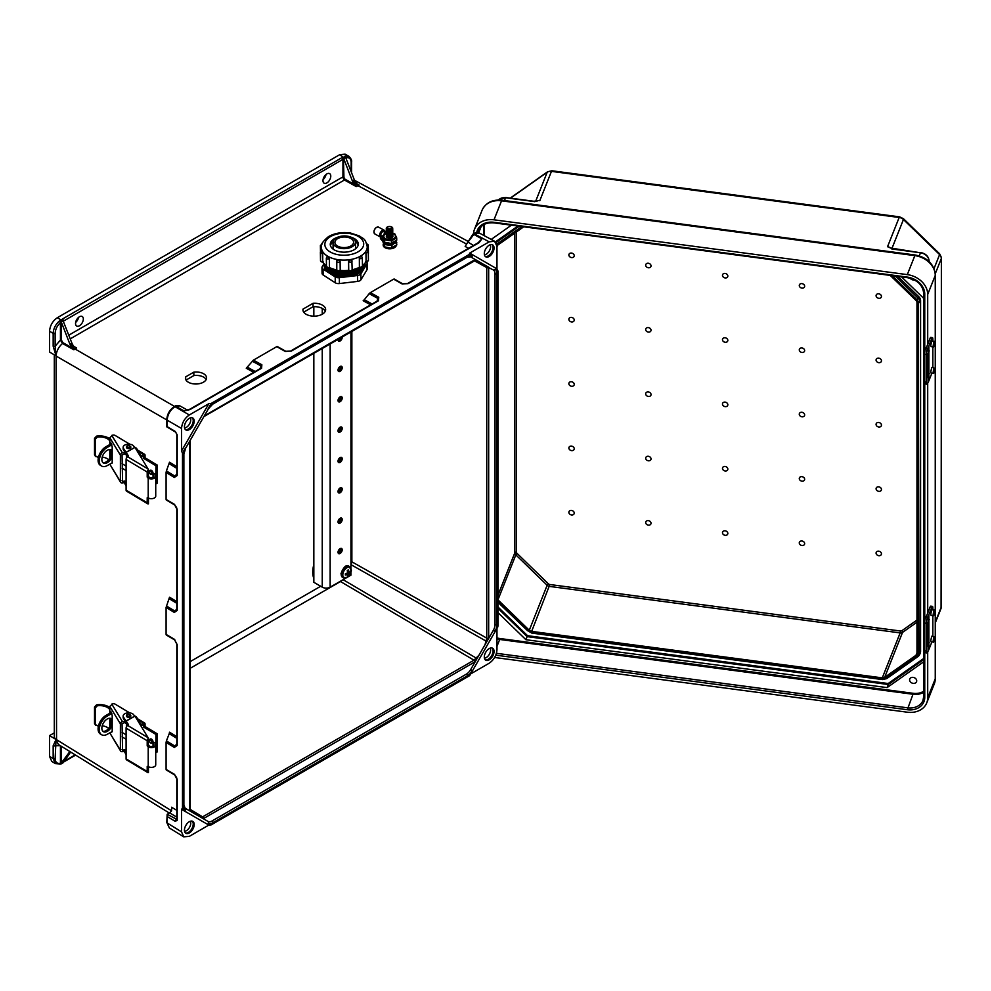 <?xml version="1.0" encoding="UTF-8"?>
<svg xmlns="http://www.w3.org/2000/svg" width="991" height="991" viewBox="0 0 991 991"><rect width="100%" height="100%" fill="white"/><g stroke="black" fill="none" stroke-linecap="round" stroke-linejoin="round"><path stroke-width="1.49" d="M467.108 243.216L474.293 233.839L489.182 241.841L469.672 253.101L496.974 268.871L469.672 253.101L469.251 254.452L211.194 403.436L208.209 408.614A9.65 5.562 -60 0 1 213.028 403.523L467.418 256.657A9.65 5.562 120 0 1 472.236 256.173A1.375 1.127 120 0 1 470.576 256.805L475.222 259.493L204.295 415.898M193.815 372.158L185.664 376.865A10.579 5.996 -0.9 0 0 185.428 378.166A10.579 5.996 -0.9 0 0 196.094 384A10.579 5.996 -0.9 0 0 206.586 377.844A10.579 5.996 -0.9 0 0 193.815 372.158L193.864 375.564L186.023 380.086M313.032 303.32L302.998 309.118A11.359 6.442 -0.9 0 0 302.936 309.886A11.359 6.442 -0.9 0 0 314.382 316.154A11.359 6.442 -0.9 0 0 325.643 309.539A11.359 6.442 -0.9 0 0 313.032 303.32L313.082 306.727L303.692 312.153M79.441 316.761A5.512 3.184 120 0 0 75.836 321.617A5.512 3.184 120 0 0 76.679 326.039A5.512 3.184 120 0 0 82.191 322.855A5.512 3.184 120 0 0 82.191 316.488A5.512 3.184 120 0 0 79.441 316.761M326.881 173.896A5.512 3.184 -60 0 1 329.631 173.623A5.512 3.184 -60 0 1 329.631 179.99A5.512 3.184 -60 0 1 324.119 183.174A5.512 3.184 -60 0 1 323.277 178.752A5.512 3.184 -60 0 1 326.881 173.896M470.576 256.805L467.133 257.288A1.375 0.793 -120 0 0 467.418 256.657M185.478 810.019L182.493 808.284L182.493 453.16L185.478 447.994A9.65 5.562 -60 0 0 183.484 454.708L183.484 805.596A9.65 5.562 120 0 0 185.478 810.019A1.375 1.127 -60 0 0 185.193 808.26L189.838 810.935L189.826 440.958M189.318 418.338A6.887 3.976 120 0 0 184.821 424.408A6.887 3.976 120 0 0 185.874 429.933A6.887 3.976 120 0 0 192.762 425.957A6.887 3.976 120 0 0 192.762 417.991A6.887 3.976 120 0 0 189.318 418.338M208.828 403.696L189.318 414.969C184.623 418.252 182.022 422.748 181.526 428.459L181.526 450.979L208.828 403.696L211.194 403.436M74.003 346.528L76.604 347.977L73.854 349.786L62.507 343.481C58.605 346.924 56.462 351.074 56.091 355.93L53.167 346.206L53.167 333.372L49.55 331.205C50.045 325.494 52.647 320.985 57.342 317.702L339.616 154.732L343.406 157.296A2.069 1.189 -0 0 0 341.982 157.643L62.383 319.065A2.069 1.189 180 0 0 61.776 319.895L63.052 320.675M75.638 322.434A5.512 3.184 120 0 0 78.562 317.38M49.55 331.205L49.55 352.016L56.029 355.893L55.137 346.206L60.439 340.124L60.439 322.645C57.144 325.692 55.385 329.272 55.137 333.372L55.137 346.206A1.375 0.793 -0 0 1 53.167 346.206M348.919 156.305L345.079 154.162L339.616 154.732M326.002 174.527A5.512 3.184 -60 0 1 323.078 179.582M56.091 355.93L56.549 739.794A8.262 4.769 -0 0 1 54.307 736.524L54.307 354.865M166.092 472.447L166.401 470.948L174.911 476.114L176.596 475.891L176.819 474.937A1.375 0.793 -0 0 0 177.203 475.482L174.329 477.451L166.092 472.447L166.092 499.427L174.329 504.27L177.203 509.684L177.203 610.468L174.329 612.438L166.092 607.433L166.092 634.413L174.329 639.257A1.375 0.818 120.5 0 0 174.627 639.901L174.627 639.901A1.375 0.818 120.5 0 0 174.911 639.963M174.911 774.95A1.375 0.818 -59.5 0 1 174.627 774.888C176.423 776.994 177.154 778.393 176.819 779.099A1.375 0.793 -0 0 0 177.203 779.657L174.329 774.256L166.092 769.4L166.092 742.42L174.329 747.437L177.203 745.455A1.375 0.793 180 0 1 176.819 744.91L176.596 745.864L174.911 746.087L166.401 740.921L169.226 733.699L176.819 738.32M181.526 809.325L208.828 825.082L189.318 836.354L183.719 836.838L181.526 831.845L181.526 809.325L182.493 808.284M182.493 453.16L181.526 450.979M478.764 242.572L479.508 241.668L478.393 242.634A1.375 0.793 60 0 1 479.062 242.696L481.886 238.893L477.972 242.869M378.488 300.756L291.205 351.148A1.375 0.793 -120 0 0 290.536 351.087L377.819 300.694A1.375 0.793 -120 0 1 378.488 300.756L378.76 297.275L370.312 292.642L393.662 279.152L401.987 283.872L408.106 283.661L479.062 242.696M291.205 351.148L285.086 351.359L276.762 346.652L253.411 360.142L261.859 364.775L261.587 368.243L190.631 409.209L187.088 410.125M206.178 379.553A10.579 5.996 -0.9 0 0 193.864 375.564M325.259 311.248A11.359 6.442 -0.9 0 0 313.082 306.727M61.454 322.397L69.878 344.125L71.823 342.96L63.065 320.688L60.439 322.645L59.249 321.096L61.776 319.895M61.417 322.447L61.417 340.124L62.904 342.688L72.219 347.841L69.878 344.125M71.823 342.96A6.887 3.976 -120 0 0 73.991 346.503L76.604 347.977M166.092 607.433L169.523 597.214L176.819 601.636M166.401 470.948L169.523 462.227L176.819 466.65M253.746 372.331L246.264 368.231L253.411 360.142M276.762 346.652L277.393 346.652L276.762 346.652M185.428 429.586A6.887 3.976 120 0 0 191.796 425.387A6.887 3.976 120 0 0 192.242 417.781M184.561 427.889A6.144 3.555 120 0 0 189.479 424.049A6.144 3.555 120 0 0 190.346 417.88M55.137 333.372A1.375 0.793 -0 0 1 53.167 333.372C53.452 328.678 55.471 324.59 59.249 321.096M189.07 409.878L183.979 410.881L175.667 406.248A1.375 0.793 -120 0 0 174.998 406.186C175.642 405.43 177.228 405.307 179.767 405.827L174.949 406.669C170.241 409.94 167.64 414.449 167.157 420.159L167.157 426.613L175.296 431.481A1.375 0.805 -59.1 0 0 175.58 432.113L166.773 426.848L166.773 419.614A1.375 0.793 180 0 0 167.157 420.159L181.526 428.459M174.565 406.446L74.957 348.931A6.887 3.976 60 0 1 70.646 343.642M72.219 347.841L73.854 349.786M62.904 342.688L62.507 343.481L60.439 340.124L61.417 340.124M186.419 410.249L189.962 409.159L260.918 368.194L261.636 367.512L260.992 365.952L252.259 361.158M166.401 605.935L174.911 611.1L176.596 610.877L176.819 609.923L176.819 509.126A1.375 0.793 180 0 0 177.203 509.684M189.962 409.159A1.375 0.793 60 0 1 190.631 409.209M260.918 368.194A1.375 0.793 60 0 1 261.587 368.243M60.847 320.465L61.318 321.815M489.182 241.841L494.596 241.247L496.974 246.338L496.974 268.871L497.965 271.026L494.967 269.304A9.65 5.562 120 0 1 496.974 273.714L496.974 624.603A9.65 5.562 -60 0 1 494.967 631.329L493.307 630.363L485.045 644.683L486.742 638.105L351.867 561.81A4.137 2.391 -0 0 0 350.95 561.414M493.307 630.363A8.262 4.769 120 0 0 495.017 624.603L495.017 273.714A8.262 4.769 -60 0 0 493.307 269.936L488.674 267.558A1.375 0.793 180 0 1 486.742 267.57L486.742 638.105A1.375 0.793 180 0 0 488.674 638.105L488.674 267.558M489.182 245.223A6.887 3.976 -60 0 1 492.626 244.876A6.887 3.976 -60 0 1 492.626 252.829A6.887 3.976 -60 0 1 485.726 256.805A6.887 3.976 -60 0 1 484.673 251.293A6.887 3.976 -60 0 1 489.182 245.223M497.965 271.026L497.965 626.151L494.967 631.329M470.675 673.905L489.182 663.227C493.877 659.944 496.479 655.447 496.974 649.737L496.974 628.368M350.95 549.435A4.137 2.391 -0 0 1 351.867 549.819L351.867 555.864A4.137 2.391 -0 0 0 350.95 555.48M476.027 259.976L485.887 265.675L486.742 267.57L474.082 260.608M351.161 161.322A1.375 0.793 180 0 1 351.582 161.892C352.016 160.567 351.111 158.684 348.832 156.256L345.116 156.058L344.36 156.776L345.921 158.164L354.344 179.891L352.387 180.981A6.887 3.976 -120 0 0 354.555 184.524L345.413 179.433A2.069 1.189 60 0 1 343.927 176.881L343.406 157.296M68.8 335.169L342.948 176.881A2.75 1.586 -120 0 0 344.93 180.275L356.203 186.556L359.138 185.069L356.673 183.62L354.344 179.891M352.387 180.981L343.964 159.291M394.294 279.152L393.662 279.152L394.294 279.152M372.108 303.989L364.316 299.716L363.164 300.731L370.646 304.832M364.316 299.716L369.16 293.67L377.893 298.452L378.537 300.025L377.819 300.694M370.312 292.642L369.16 293.67M492.093 244.653A6.887 3.976 -60 0 1 491.647 252.271A6.887 3.976 -60 0 1 485.28 256.471M490.198 244.752A6.144 3.555 -60 0 1 489.331 250.934A6.144 3.555 -60 0 1 484.413 254.774M344.36 156.776L343.803 157.073A1.375 0.793 60 0 1 344.645 158.114L345.562 157.569M359.138 185.069L356.884 183.818M473.364 234.161A1.375 0.793 -120 0 1 474.293 233.839L479.694 233.232L494.596 241.247M466.835 243.786A1.375 0.941 -131.3 0 1 466.08 243.798L357.85 185.602A6.887 3.976 60 0 1 353.552 180.3M356.203 186.556L354.555 184.524M485.045 265.167L488.662 267.248M478.839 261.574L475.234 259.493M468.545 248.32L465.151 246.425L472.905 234.198A1.375 0.793 -120 0 1 473.574 234.26L481.886 238.893L479.508 241.668M478.393 242.634L407.437 283.599A1.375 0.793 60 0 1 408.106 283.661M345.116 156.058A1.375 0.954 72.6 0 1 345.871 157.842C349.166 157.098 350.938 158.634 351.173 162.462L351.173 171.728M472.236 670.696L469.251 675.874L469.672 674.487L469.251 675.874L211.194 824.859L208.209 823.137A9.65 5.562 120 0 0 213.028 822.666L467.418 675.788A9.65 5.562 -60 0 0 472.236 670.696L470.576 669.743L475.222 661.691L203.279 818.702L207.924 821.378L185.193 808.26L183.88 805.039A1.375 0.793 -0 0 1 183.484 805.596M470.576 669.743A8.262 4.769 120 0 1 466.439 674.103L212.062 820.969A8.262 4.769 -60 0 1 207.924 821.378L207.924 821.378A1.375 1.127 -60 0 1 208.209 823.137M189.318 832.973A6.887 3.976 -60 0 1 185.874 833.32A6.887 3.976 -60 0 1 185.874 825.354A6.887 3.976 -60 0 1 192.762 821.378A6.887 3.976 -60 0 1 193.827 826.903A6.887 3.976 -60 0 1 189.318 832.973M169.3 813.041L58.296 744.402L56.091 739.509L53.167 745.74L53.167 758.573L49.55 756.418L49.55 735.607L54.307 732.857M49.55 756.418L51.78 761.435L55.409 763.603L59.881 763.95A1.375 0.954 -107.4 0 0 60.439 763.206C57.144 763.95 55.385 762.413 55.137 758.586L56.053 739.497L49.55 735.607M208.828 825.082L211.194 824.859M176.819 819.384L167.194 814.255L169.622 812.855L176.819 817.154M176.819 810.341L171.604 807.231L171.592 810.836L169.622 812.855M167.194 814.255L167.157 816.51L175.296 821.366A1.375 0.805 120.9 0 1 176.287 819.693L177.228 819.148M343.109 579.685L476.064 657.999L473.995 660.179L202.585 816.881L200.516 817.08L190.706 811.418M60.847 763.627L69.853 751.55M61.454 763.491L60.439 763.206L60.439 745.727L55.137 745.752A1.375 0.793 -0 0 1 53.167 745.74M70.658 752.045L63.399 762.364L61.776 763.095M176.819 736.623L169.523 732.2L169.226 733.699M166.401 740.921L166.092 742.42M192.242 821.167A6.887 3.976 -60 0 1 192.7 826.791A6.887 3.976 -60 0 1 188.352 832.415A6.887 3.976 -60 0 1 185.428 832.973M190.346 821.266A6.144 3.555 -60 0 1 186.395 830.681A6.144 3.555 -60 0 1 184.561 831.276M55.137 758.586A1.375 0.793 -0 0 1 53.167 758.573L55.409 763.59M183.719 836.838L169.337 827.943L167.157 822.964L167.157 816.51M327.327 588.047A4.137 2.391 -120 0 0 328.132 588.666L190.235 668.281M181.526 831.845L167.157 822.964A1.375 0.793 180 0 1 166.773 822.406L167.169 814.268M177.203 745.455L177.203 644.67A1.375 0.793 180 0 1 176.819 644.113L176.819 744.91M59.249 763.863A1.375 0.954 -107.4 0 0 59.881 763.95L61.157 763.875M489.182 659.857A6.887 3.976 120 0 0 493.679 653.787A6.887 3.976 120 0 0 492.626 648.263A6.887 3.976 120 0 0 485.726 652.239A6.887 3.976 120 0 0 485.726 660.192A6.887 3.976 120 0 0 489.182 659.857M476.064 657.999L478.839 655.423L485.045 644.683M485.28 659.857A6.887 3.976 120 0 0 488.204 659.288A6.887 3.976 120 0 0 492.564 653.664A6.887 3.976 120 0 0 492.093 648.04M484.413 658.16A6.144 3.555 120 0 0 486.259 657.566A6.144 3.555 120 0 0 490.198 648.139M336.358 583.588A4.137 2.391 -120 0 0 336.63 583.761L328.132 588.666M478.839 655.423L475.222 661.691M303.023 310.654L302.998 309.118M185.701 379.454L185.664 376.865M890.228 275.399L915.994 300.397A3.444 2.738 21.7 0 1 916.972 302.515L916.972 653.403A3.444 2.738 -158.3 0 1 916.811 654.233A3.444 2.738 -158.3 0 1 915.994 655.262L884.653 677.361L902.541 632.394L916.972 622.224M916.935 656.178A1.375 0.743 -125.2 0 0 918.038 656.538A1.375 0.743 -125.2 0 0 918.199 656.327A6.194 4.93 -158.3 0 0 919.685 654.481L920.305 652.92A6.194 4.93 -158.3 0 0 920.589 651.434L920.589 300.546L919.97 652.982A1.375 0.793 180 0 1 918.31 653.577A4.819 3.84 21.7 0 1 916.935 656.178L885.607 678.278A4.819 3.84 21.7 0 1 882.287 678.996L531.647 632.506A4.819 3.84 -158.3 0 1 528.327 630.908L497.965 601.45M895.307 276.08L918.199 298.279L918.818 296.73L897.871 276.415M918.818 296.73A6.194 4.93 21.7 0 1 920.589 300.546M907.298 274.618L494.001 219.816L501.545 200.826L914.854 255.628L907.298 274.618A20.935 16.661 -158.3 0 1 927.7 294.414L927.7 344.323M927.7 651.818L927.7 697.813A20.935 16.661 21.7 0 1 926.758 702.842A20.935 16.661 21.7 0 1 907.298 712.195L494.645 657.491M927.7 383.059L927.7 613.07M473.587 233.802A20.935 16.661 21.7 0 1 474.54 229.181A20.935 16.661 21.7 0 1 494.001 219.816M534.545 201.669L535.19 201.507M923.686 661.815L887.106 687.605L525.899 639.715L497.965 612.599M491.202 239.426L511.406 225.18M923.686 298.341L901.599 276.91M914.433 279.933A3.654 2.911 21.7 0 1 910.196 278.248M913.157 683.356A3.654 2.911 -158.3 0 0 916.551 681.721A3.654 2.911 -158.3 0 0 914.222 677.671A3.654 2.911 -158.3 0 0 909.763 679.021A3.654 2.911 -158.3 0 0 913.157 683.356M878.769 426.997A2.75 2.193 -158.3 0 0 881.098 423.925A2.75 2.193 -158.3 0 0 876.44 423.306A2.75 2.193 -158.3 0 0 878.769 426.997M801.967 416.815A2.75 2.193 -158.3 0 0 804.296 413.743A2.75 2.193 -158.3 0 0 799.638 413.123A2.75 2.193 -158.3 0 0 801.967 416.815M725.164 406.632A2.75 2.193 -158.3 0 0 727.481 403.56A2.75 2.193 -158.3 0 0 722.835 402.941A2.75 2.193 -158.3 0 0 725.164 406.632M648.349 396.45A2.75 2.193 21.7 0 1 646.033 392.758A2.75 2.193 21.7 0 1 650.678 393.377A2.75 2.193 21.7 0 1 648.349 396.45M571.547 386.267A2.75 2.193 21.7 0 1 569.218 382.576A2.75 2.193 21.7 0 1 573.876 383.195A2.75 2.193 21.7 0 1 571.547 386.267M725.164 342.279A2.75 2.193 -158.3 0 0 727.481 339.219A2.75 2.193 -158.3 0 0 722.835 338.6A2.75 2.193 -158.3 0 0 725.164 342.279M801.967 352.462A2.75 2.193 -158.3 0 0 804.296 349.402A2.75 2.193 -158.3 0 0 799.638 348.782A2.75 2.193 -158.3 0 0 801.967 352.462M878.769 362.656A2.75 2.193 -158.3 0 0 881.098 359.584A2.75 2.193 -158.3 0 0 876.44 358.965A2.75 2.193 -158.3 0 0 878.769 362.656M801.967 288.121A2.75 2.193 -158.3 0 0 804.296 285.061A2.75 2.193 -158.3 0 0 799.638 284.442A2.75 2.193 -158.3 0 0 801.967 288.121M878.769 298.303A2.75 2.193 -158.3 0 0 881.098 295.244A2.75 2.193 -158.3 0 0 876.44 294.624A2.75 2.193 -158.3 0 0 878.769 298.303M725.164 277.938A2.75 2.193 -158.3 0 0 727.481 274.879A2.75 2.193 -158.3 0 0 722.835 274.259A2.75 2.193 -158.3 0 0 725.164 277.938M648.349 332.096A2.75 2.193 21.7 0 1 646.033 328.417A2.75 2.193 21.7 0 1 650.678 329.037A2.75 2.193 21.7 0 1 648.349 332.096M571.547 321.914A2.75 2.193 21.7 0 1 569.218 318.235A2.75 2.193 21.7 0 1 573.876 318.854A2.75 2.193 21.7 0 1 571.547 321.914M648.349 267.756A2.75 2.193 21.7 0 1 646.033 264.077A2.75 2.193 21.7 0 1 650.678 264.696A2.75 2.193 21.7 0 1 648.349 267.756M571.547 257.573A2.75 2.193 21.7 0 1 569.218 253.894A2.75 2.193 21.7 0 1 573.876 254.514A2.75 2.193 21.7 0 1 571.547 257.573M725.164 466.476A2.75 2.193 21.7 0 1 727.481 470.155A2.75 2.193 21.7 0 1 722.835 469.536A2.75 2.193 21.7 0 1 725.164 466.476M801.967 476.659A2.75 2.193 21.7 0 1 804.296 480.338A2.75 2.193 21.7 0 1 799.638 479.718A2.75 2.193 21.7 0 1 801.967 476.659M878.769 486.841A2.75 2.193 21.7 0 1 881.098 490.52A2.75 2.193 21.7 0 1 876.44 489.901A2.75 2.193 21.7 0 1 878.769 486.841M801.967 540.999A2.75 2.193 21.7 0 1 804.296 544.678A2.75 2.193 21.7 0 1 799.638 544.071A2.75 2.193 21.7 0 1 801.967 540.999M878.769 551.182A2.75 2.193 21.7 0 1 881.098 554.861A2.75 2.193 21.7 0 1 876.44 554.254A2.75 2.193 21.7 0 1 878.769 551.182M725.164 530.817A2.75 2.193 21.7 0 1 727.481 534.496A2.75 2.193 21.7 0 1 722.835 533.876A2.75 2.193 21.7 0 1 725.164 530.817M648.349 456.294A2.75 2.193 -158.3 0 0 646.033 459.353A2.75 2.193 -158.3 0 0 650.678 459.973A2.75 2.193 -158.3 0 0 648.349 456.294M571.547 446.111A2.75 2.193 -158.3 0 0 569.218 449.171A2.75 2.193 -158.3 0 0 573.876 449.79A2.75 2.193 -158.3 0 0 571.547 446.111M648.349 520.634A2.75 2.193 -158.3 0 0 646.033 523.694A2.75 2.193 -158.3 0 0 650.678 524.313A2.75 2.193 -158.3 0 0 648.349 520.634M571.547 510.452A2.75 2.193 -158.3 0 0 569.218 513.511A2.75 2.193 -158.3 0 0 573.876 514.131A2.75 2.193 -158.3 0 0 571.547 510.452M519.234 226.208L496.355 242.349L496.974 240.801A6.194 4.93 -158.3 0 0 495.711 242.176M496.974 240.801L517.909 226.035M516.497 231.882L516.497 552.16A2.069 1.648 -158.3 0 0 517.091 553.424L548.419 583.835A2.069 1.648 -158.3 0 0 549.844 584.517L531.647 631.378L882.287 677.869A3.444 2.738 -158.3 0 0 884.653 677.361M531.647 631.378A3.444 2.738 21.7 0 1 529.281 630.239L497.965 599.852M523.706 226.803L497.94 244.975A3.444 2.738 -158.3 0 0 497.123 246.003A3.444 2.738 -158.3 0 0 496.974 246.623M919.264 255.876L920.49 252.779L892.941 249.125M929.087 261.537L929.087 261.116A8.82 7.011 -158.3 0 0 920.49 252.779L890.116 247.936M504.481 200.554L505.583 197.766L533.728 201.495M525.899 639.715L527.138 636.618L888.332 684.508L887.106 687.605M497.965 608.301L527.138 636.618L527.571 635.702L497.965 606.975M923.686 659.585L888.332 684.508L888.209 683.517L527.571 635.702M928.877 645.711L928.059 647.123L927.675 645.798L927.675 623.116L928.877 618.434L928.877 649.489L931.862 641.982A4.373 0.805 97.6 0 0 931.887 641.895M926.151 623.339L924.479 623.017A4.373 1.102 -79.4 0 1 925.829 617.046L927.502 617.356A4.373 1.102 100.6 0 0 926.151 623.339L926.151 651.025A4.373 1.102 100.6 0 0 926.696 652.92A4.373 1.102 100.6 0 0 927.502 652.189L928.059 651.186A34.995 20.204 -0 0 0 928.877 649.489M930.747 640.582L930.995 641.784L933.051 642.057L933.782 636.507L931.738 636.234L930.747 640.582M932.828 636.383A4.373 0.805 97.6 0 0 932.841 635.949L932.841 615.597M932.432 606.381A4.373 0.805 97.6 0 0 931.862 607.149L930.153 606.926A4.373 0.805 -82.4 0 1 930.722 606.158L932.432 606.381A4.373 0.805 97.6 0 1 932.841 608.263L932.841 609.948M927.502 617.356L928.059 616.352A34.995 20.204 -0 0 0 928.877 614.655L931.862 607.149M930.747 614.16L930.995 615.349L933.051 615.622L933.782 610.072L931.738 609.799L930.747 614.16M930.153 606.926L927.167 614.432A33.248 19.188 180 0 1 926.399 616.043L925.829 617.046M926.696 652.92L925.024 652.611A4.373 1.102 -79.4 0 1 924.479 650.703L926.151 651.025M924.479 623.017L924.479 650.703M97.329 437.068L95.247 439.261L94.517 438.344L96.573 436.139L97.329 437.068A10.752 6.206 -0 0 1 109.605 440.661L109.803 440.611M120.394 481.564A2.193 1.685 148.7 0 0 120.592 482.283L109.803 464.172L120.394 481.564L120.394 455.129L109.803 437.737L109.803 444.563M109.803 458.226L109.803 449.555M108.713 459.713A10.752 6.206 -0 0 0 102.209 457.086M98.53 456.95A10.752 6.206 -0 0 0 97.329 457.074L95.247 455.699L95.52 456.529L94.517 454.782L94.517 438.344M94.517 454.782L95.247 455.699L95.247 439.261M109.803 438.84A12.499 7.222 -0 0 0 96.573 436.139M109.803 437.737L112.578 435.173A2.193 1.264 180 0 1 115.105 435.433L129.796 444.216M134.181 446.83L136.126 447.994A2.193 1.264 180 0 1 136.609 448.452L139.917 453.89A2.193 1.264 180 0 1 140.041 454.312A2.193 1.264 180 0 1 139.62 455.055M130.812 447.164A2.193 1.264 180 0 1 130.824 447.325A2.193 1.264 180 0 1 129.462 448.502A2.193 1.264 180 0 1 127.059 448.205A2.193 1.264 180 0 1 126.452 447.325A2.193 1.264 180 0 1 126.464 447.164M127.579 455.897L124.854 453.878L125.2 452.701L123.441 449.815A5.512 3.184 180 0 1 123.132 448.75L123.132 447.325A5.512 3.184 180 0 1 127.715 444.191A5.512 3.184 180 0 1 133.835 446.272L134.59 447.511M140.041 455.761A2.193 1.264 -0 0 0 140.041 455.736L140.041 454.312M125.2 452.701L127.975 456.554M153.035 474.144L154.72 473.871L155.587 475.717A4.373 2.527 180 0 1 155.736 476.374A4.373 2.527 180 0 1 152.998 478.715A4.373 2.527 180 0 1 148.216 478.133L147.201 477.092L147.201 472.05L126.092 459.44A2.193 1.288 -59.1 0 1 127.666 456.777L148.105 468.991L148.452 476.398L149.48 477.427A2.626 1.511 -0 0 0 152.341 477.786A2.626 1.511 -0 0 0 153.989 476.374A2.626 1.511 -0 0 0 153.89 475.977L153.035 474.144L153.035 477.551M148.452 498.039L148.452 503.812A2.193 1.288 120.9 0 1 147.647 503.762A2.193 1.288 120.9 0 1 147.201 502.771L147.201 497.717L148.216 497.903A4.373 2.527 -0 0 0 152.998 498.498A4.373 2.527 -0 0 0 155.736 496.144L155.736 476.374M147.647 503.762L126.551 491.152A2.193 1.288 -59.1 0 1 126.092 490.149L147.201 502.771M126.092 459.44L126.092 490.149M127.678 456.764L127.666 456.777A2.093 1.214 180 0 0 128.322 455.897A2.093 1.214 180 0 0 128.198 455.488L123.441 448.378A5.512 3.184 180 0 1 123.132 447.325M148.105 468.991L134.974 447.436L126.092 452.392M124.247 482.567L126.092 485.962M126.229 484.748L126.092 484.103M126.092 483.373L125.2 482.691L126.068 484.128M125.2 482.691L124.854 481.019L126.092 481.936M120.592 482.283A2.193 1.685 148.7 0 0 122.463 482.927L124.854 482.444M122.054 480.672L122.55 481.49L124.854 481.019M122.55 481.49L122.054 454.869L124.854 453.878M111.785 435.396L122.463 452.924L124.854 452.441M122.463 452.924A2.193 1.685 148.7 0 0 120.394 455.129M110.088 444.402L110.856 442.816L112.194 446.73L112.194 463.02L111.339 463.317M110.088 457.743L110.088 449.567M110.868 442.841L110.088 443.274L110.856 442.816M112.194 463.02L111.426 463.478L112.194 463.045M122.054 468.148L126.092 470.576M111.475 451.648L111.475 453.828M148.452 469.598A2.193 1.288 120.9 0 0 147.201 472.05M152.205 474.194A2.193 1.239 -119.1 0 0 152.577 474.107A2.193 1.239 -119.1 0 0 152.911 472.36A2.193 1.239 -119.1 0 0 151.512 470.403A2.193 1.239 -119.1 0 0 150.446 470.279A2.193 1.239 -119.1 0 0 150.174 470.539M126.092 466.104L122.054 463.689M155.946 465.745L143.794 458.474L145.045 457.78L157.197 465.039L155.946 465.745L155.736 483.819M143.794 458.474L143.422 455.823M111.388 443.683L106.099 446.631L107.313 447.362A11.149 6.541 120.9 0 0 99.298 460.926A11.149 6.541 120.9 0 0 101.59 466.03A11.149 6.541 120.9 0 0 107.313 465.559L112.194 462.834M157.197 465.039L157.197 483.249L155.946 483.942M110.546 449.666A7.594 4.46 -59.1 0 1 109.927 458.028A7.594 4.46 -59.1 0 1 102.853 462.537M101.59 466.03L100.376 465.299A11.149 6.541 -59.1 0 1 98.084 460.208A11.149 6.541 -59.1 0 1 106.099 446.631M107.313 447.362L111.872 444.81M145.045 457.78L145.045 455.278A2.193 1.288 120.9 0 0 144.599 454.274A2.193 1.288 120.9 0 0 143.472 454.374L138.356 451.301M112.194 450.955A7.594 4.46 120.9 0 0 111.203 449.939A7.594 4.46 120.9 0 0 105.244 451.871A7.594 4.46 120.9 0 0 101.85 459.502A7.594 4.46 120.9 0 0 103.411 462.983A7.594 4.46 120.9 0 0 112.194 456.517M140.288 456.145L143.472 454.374M143.794 456.046L140.933 457.21M928.877 376.952L928.059 378.376L927.675 377.051L927.675 354.357L928.877 349.687L928.877 380.73L931.862 373.223A4.373 0.805 97.6 0 0 931.887 373.149M926.151 354.58L924.479 354.27A4.373 1.102 -79.4 0 1 925.829 348.299L927.502 348.609A4.373 1.102 100.6 0 0 926.151 354.58L926.151 382.266A4.373 1.102 100.6 0 0 926.696 384.161A4.373 1.102 100.6 0 0 927.502 383.43L928.059 382.427A34.995 20.204 -0 0 0 928.877 380.73M930.747 371.836L930.995 373.025L933.051 373.297L933.782 367.748L931.738 367.475L930.747 371.836M932.828 367.624A4.373 0.805 97.6 0 0 932.841 367.19L932.841 346.838M932.432 337.634A4.373 0.805 97.6 0 0 931.862 338.389L930.153 338.166A4.373 0.805 -82.4 0 1 930.722 337.398L932.432 337.634A4.373 0.805 97.6 0 1 932.841 339.504L932.841 341.201M927.502 348.609L928.059 347.606A34.995 20.204 -0 0 0 928.877 345.909L931.862 338.389M930.747 345.401L930.995 346.602L933.051 346.875L933.782 341.325L931.738 341.053L930.747 345.401M930.153 338.166L927.167 345.673A33.248 19.188 180 0 1 926.399 347.296L925.829 348.299M926.696 384.161L925.024 383.851A4.373 1.102 -79.4 0 1 924.479 381.956L926.151 382.266M924.479 354.27L924.479 381.956M97.329 705.778L95.247 707.97L94.517 707.054L96.573 704.836L97.329 705.778A10.752 6.206 -0 0 1 109.605 709.37L109.803 709.308M120.394 750.261A2.193 1.685 148.7 0 0 120.592 750.992L109.803 732.869L120.394 750.261L120.394 723.839L109.803 706.434L109.803 713.272M109.803 726.923L109.803 718.252M108.713 728.41A10.752 6.206 -0 0 0 102.209 725.784M98.53 725.66A10.752 6.206 -0 0 0 97.329 725.771L95.247 724.396L95.52 725.239L94.517 723.48L94.517 707.054M94.517 723.48L95.247 724.396L95.247 707.97M109.803 707.549A12.499 7.222 -0 0 0 96.573 704.836M109.803 706.434L112.578 703.87A2.193 1.264 180 0 1 115.105 704.13L129.796 712.925M134.181 715.539L136.126 716.704A2.193 1.264 180 0 1 136.609 717.162L139.917 722.588A2.193 1.264 180 0 1 140.041 723.009A2.193 1.264 180 0 1 139.62 723.764M130.812 715.874A2.193 1.264 180 0 1 130.824 716.035A2.193 1.264 180 0 1 129.462 717.199A2.193 1.264 180 0 1 127.059 716.902A2.193 1.264 180 0 1 126.452 716.035A2.193 1.264 180 0 1 126.464 715.874M127.579 724.607L124.854 722.575L125.2 721.398L123.441 718.512A5.512 3.184 180 0 1 123.132 717.459L123.132 716.035A5.512 3.184 180 0 1 127.715 712.888A5.512 3.184 180 0 1 133.835 714.969L134.59 716.208M140.041 724.458A2.193 1.264 -0 0 0 140.041 724.433L140.041 723.009M125.2 721.398L127.975 725.263M153.035 742.841L154.72 742.581L155.587 744.414A4.373 2.527 180 0 1 155.736 745.083A4.373 2.527 180 0 1 152.998 747.425A4.373 2.527 180 0 1 148.216 746.83L147.201 745.802L147.201 740.76L126.092 728.137A2.193 1.288 -59.1 0 1 127.666 725.474L148.105 737.7L148.452 745.096L149.48 746.136A2.626 1.511 -0 0 0 152.341 746.483A2.626 1.511 -0 0 0 153.989 745.083A2.626 1.511 -0 0 0 153.89 744.687L153.035 742.841L153.035 746.248M148.452 766.737L148.452 772.522A2.193 1.288 120.9 0 1 147.647 772.472A2.193 1.288 120.9 0 1 147.201 771.469L147.201 766.427L148.216 766.613A4.373 2.527 -0 0 0 152.998 767.195A4.373 2.527 -0 0 0 155.736 764.854L155.736 745.083M147.647 772.472L126.551 759.849A2.193 1.288 -59.1 0 1 126.092 758.858L147.201 771.469M126.092 728.137L126.092 758.858M127.678 725.474L127.666 725.474A2.093 1.214 180 0 0 128.322 724.594A2.093 1.214 180 0 0 128.198 724.198L123.441 717.088A5.512 3.184 180 0 1 123.132 716.035M148.105 737.7L134.974 716.134L126.092 721.101M124.247 751.277L126.092 754.671M126.229 753.445L126.092 752.813M126.092 752.07L125.2 751.401L126.068 752.826M125.2 751.401L124.854 749.716L126.092 750.645M120.592 750.992A2.193 1.685 148.7 0 0 122.463 751.636L124.854 751.153M122.054 749.382L122.55 750.187L124.854 749.716M122.55 750.187L122.054 723.579L124.854 722.575M111.785 704.093L122.463 721.634L124.854 721.151M122.463 721.634A2.193 1.685 148.7 0 0 120.394 723.839M110.088 713.111L110.856 711.526L112.194 715.44L112.194 731.73L111.339 732.027M110.088 726.44L110.088 718.277M110.088 711.984L110.856 711.526L110.088 711.984M112.194 731.73L111.426 732.176L112.194 731.754M122.054 736.858L126.092 739.274M111.475 720.346L111.475 722.526M148.452 738.307A2.193 1.288 120.9 0 0 147.201 740.76M152.205 742.903A2.193 1.239 -119.1 0 0 152.577 742.804A2.193 1.239 -119.1 0 0 152.911 741.057A2.193 1.239 -119.1 0 0 151.512 739.113A2.193 1.239 -119.1 0 0 150.446 738.989A2.193 1.239 -119.1 0 0 150.174 739.249M126.092 734.802L122.054 732.386M155.946 734.455L143.794 727.183L145.045 726.477L157.197 733.749L155.946 734.455L155.736 752.528M143.794 727.183L143.422 724.532M111.388 712.393L106.099 715.341L107.313 716.059A11.149 6.541 120.9 0 0 99.298 729.636A11.149 6.541 120.9 0 0 101.59 734.727A11.149 6.541 120.9 0 0 107.313 734.269L112.194 731.544M157.197 733.749L157.197 751.946L155.946 752.652M110.546 718.364A7.594 4.46 -59.1 0 1 109.927 726.725A7.594 4.46 -59.1 0 1 102.853 731.234M101.59 734.727L100.376 734.009A11.149 6.541 -59.1 0 1 98.084 728.905A11.149 6.541 -59.1 0 1 106.099 715.341M107.313 716.059L111.872 713.52M145.045 726.477L145.045 723.975A2.193 1.288 120.9 0 0 144.599 722.984A2.193 1.288 120.9 0 0 143.472 723.071L138.356 720.011M112.194 719.664A7.594 4.46 120.9 0 0 111.203 718.648A7.594 4.46 120.9 0 0 105.244 720.581A7.594 4.46 120.9 0 0 101.85 728.212A7.594 4.46 120.9 0 0 103.411 731.68A7.594 4.46 120.9 0 0 112.194 725.214M140.288 724.855L143.472 723.071M143.794 724.755L140.933 725.92M367.042 269.713L366.955 263.841A4.373 2.478 -0.9 0 0 367.19 262.999L367.289 268.883A4.373 2.478 179.1 0 1 367.042 269.713L360.959 279.735A4.373 2.478 179.1 0 1 357.652 281.394L339.418 283.562A4.373 2.478 179.1 0 1 335.28 282.794L323.128 274.941A4.373 2.478 179.1 0 1 322.063 273.355L321.976 267.471A4.373 2.478 -0.9 0 0 323.041 269.069L323.128 274.941M324.156 264.956A20.452 11.607 -0.9 0 0 330.127 273.59A20.452 11.607 -0.9 0 0 352.969 275.733A20.452 11.607 -0.9 0 0 364.998 264.337M321.976 267.471A4.373 2.478 -0.9 0 1 322.224 266.641L323.921 263.841M335.28 282.794L335.193 276.91L323.041 269.069M335.193 276.91A4.373 2.478 -0.9 0 0 339.331 277.678L339.418 283.562M357.652 281.394L357.565 275.51L339.331 277.678M357.565 275.51A4.373 2.478 -0.9 0 0 360.873 273.85L360.959 279.735M366.955 263.841L360.873 273.85M367.19 262.999A4.373 2.478 -0.9 0 0 366.868 262.082M336.308 246.883A11.211 6.367 -0.9 0 0 348.584 248.122A11.211 6.367 -0.9 0 0 355.459 242.138A11.211 6.367 -0.9 0 0 344.15 235.945A11.211 6.367 -0.9 0 0 333.026 242.473A11.211 6.367 -0.9 0 0 336.308 246.883M337.646 246.102A9.328 5.289 -0.9 0 0 347.853 247.143A9.328 5.289 -0.9 0 0 353.564 242.163A9.328 5.289 -0.9 0 0 344.162 237.01A9.328 5.289 -0.9 0 0 334.921 242.436A9.328 5.289 -0.9 0 0 337.646 246.102M324.119 264.077A20.452 11.607 -0.9 0 0 330.102 272.401A20.452 11.607 -0.9 0 0 352.697 274.618A20.452 11.607 -0.9 0 0 365.01 263.47M324.193 264.151A20.452 11.607 -0.9 0 0 330.09 271.224A20.452 11.607 -0.9 0 0 351.656 273.677A20.452 11.607 -0.9 0 0 364.948 263.544M327.179 267.991A20.452 11.607 -0.9 0 0 330.065 270.035A20.452 11.607 -0.9 0 0 350.182 272.773A20.452 11.607 -0.9 0 0 364.465 264.089M324.689 264.684A20.452 11.607 -0.9 0 0 326.869 267.706M328.938 268.177A20.452 11.607 -0.9 0 0 330.053 268.846A20.452 11.607 -0.9 0 0 360.067 267.88M366.088 261.946L362.458 265.873A20.452 11.607 -0.9 0 0 362.508 265.836M322.199 250.859L322.162 250.785A22.917 12.994 -0.9 0 0 322.199 250.859L322.719 261.785L322.719 253.139M322.843 261.76L322.831 262.107A22.917 12.994 -0.9 0 0 326.46 265.823M326.943 257.251L328.058 256.558A22.917 12.994 -0.9 0 0 328.108 256.582A22.917 12.994 -0.9 0 0 328.157 256.619L329.408 258.626L329.458 267.297L329.408 258.626M329.545 267.248L329.507 267.595A22.917 12.994 -0.9 0 0 336.767 269.924A1.747 0.991 -0.9 0 0 338.29 270.865A1.747 0.991 -0.9 0 0 340.21 270.122L340.111 261.438L340.21 270.122A1.685 1.338 25.2 0 1 340.099 270.605C339.182 272.228 338.08 272.005 336.767 269.911A1.747 0.991 -0.9 0 1 336.829 269.639M336.729 260.955L338.315 259.84A22.917 12.994 -0.9 0 0 338.451 259.853L340.111 261.438M340.235 270.048L340.186 270.419A22.917 12.994 -0.9 0 0 348.758 270.332L348.721 270.035A1.747 0.991 -0.9 0 0 350.653 270.741A1.747 0.991 -0.9 0 0 352.164 269.738A1.747 0.991 -0.9 0 0 352.102 269.49M348.559 261.351L350.331 259.753A1.685 1.338 -25.4 0 1 351.978 260.868A1.747 0.991 179.1 0 1 352.028 261.116A1.747 0.991 179.1 0 1 350.517 262.12A1.747 0.991 179.1 0 1 348.597 261.413L348.683 269.961M348.758 270.332L348.832 270.493A1.685 1.338 154.6 0 1 348.721 270.035L348.597 261.413A1.685 1.338 154.6 0 1 350.195 259.766L350.195 259.766A22.917 12.994 -0.9 0 0 350.319 259.716L351.941 260.794M352.164 269.775A22.917 12.994 -0.9 0 0 359.436 267.297L359.473 267A1.747 0.991 -0.9 0 0 361.393 267.186A1.747 0.991 -0.9 0 0 362.458 266.257L362.334 257.635A1.747 0.991 179.1 0 1 361.257 258.577A1.747 0.991 179.1 0 1 359.349 258.378L359.473 267A1.685 0.991 119.1 0 0 359.844 267.781L359.597 267.644M359.262 258.329L360.513 256.31A1.685 0.991 119.1 0 0 359.349 258.378L359.386 266.951M360.476 256.285A22.917 12.994 -0.9 0 0 360.575 256.223L361.727 256.904M362.458 265.477A22.917 12.994 -0.9 0 0 366.113 261.661L366.212 261.339A1.747 0.991 -0.9 0 0 368.417 260.348L368.28 251.739A1.747 0.991 179.1 0 1 366.075 252.73L366.038 262.02M365.952 252.705L366.088 261.327M337.163 237.431A14.01 7.953 -0.9 0 0 330.263 244.43A14.01 7.953 -0.9 0 0 334.363 249.943A14.01 7.953 -0.9 0 0 349.687 251.491A14.01 7.953 -0.9 0 0 358.284 244.009A14.01 7.953 -0.9 0 0 351.173 237.233M358.172 245.099A14.01 7.953 -0.9 0 0 355.373 241.408M333.087 241.742A14.01 7.953 -0.9 0 0 330.412 245.508M358.147 245.161A14.01 7.953 -0.9 0 0 355.397 241.556M333.063 241.891A14.01 7.953 -0.9 0 0 330.424 245.582M323.549 262.045L322.831 262.107L323.549 262.045M366.113 261.661L365.419 261.624L366.113 261.661M338.934 270.568L340.186 270.419M386.552 234.991A3.233 1.833 -0.9 0 0 387.332 236.861A3.233 1.833 -0.9 0 0 391.346 237.084A3.233 1.833 -0.9 0 0 392.659 234.904M386.54 233.789A3.233 1.833 -0.9 0 0 387.32 235.66A3.233 1.833 -0.9 0 0 391.321 235.883A3.233 1.833 -0.9 0 0 392.634 233.703M386.527 232.588A3.233 1.833 -0.9 0 0 387.295 234.471A3.233 1.833 -0.9 0 0 391.309 234.681A3.233 1.833 -0.9 0 0 392.622 232.501M386.502 231.386A3.233 1.833 -0.9 0 0 387.283 233.269A3.233 1.833 -0.9 0 0 391.284 233.48A3.233 1.833 -0.9 0 0 392.597 231.299M386.49 230.197A3.233 1.833 -0.9 0 0 387.258 232.067A3.233 1.833 -0.9 0 0 391.272 232.278A3.233 1.833 -0.9 0 0 392.585 230.098M386.465 228.995A3.233 1.833 -0.9 0 0 387.246 230.866A3.233 1.833 -0.9 0 0 391.247 231.076A3.233 1.833 -0.9 0 0 392.572 228.896M387.221 229.664A3.233 1.833 -0.9 0 0 392.622 228.785A3.233 1.833 -0.9 0 0 388.67 226.58A3.233 1.833 -0.9 0 0 387.221 229.664M388.001 228.611A2.118 1.202 -0.9 0 0 391.544 228.029A2.118 1.202 -0.9 0 0 388.955 226.592A2.118 1.202 -0.9 0 0 388.001 228.611M396.227 240.763A6.664 3.778 179.1 0 1 389.921 243.885A6.664 3.778 179.1 0 1 383.244 241.147L383.257 241.705A6.664 3.778 -0.9 0 0 390.528 244.393A6.664 3.778 -0.9 0 0 396.363 240.627M384.793 234.025A3.53 2.081 119.1 0 0 384 230.606A3.53 2.081 119.1 0 0 380.655 233.071A3.53 2.081 119.1 0 0 380.891 236.911L382.576 235.932A2.49 1.462 -60.9 0 1 381.399 235.994A2.49 1.462 -60.9 0 1 380.854 234.83A2.49 1.462 -60.9 0 1 381.907 232.328A2.49 1.462 -60.9 0 1 383.814 231.646A2.49 1.462 -60.9 0 1 383.777 234.706M380.891 236.911L380.68 237.679A15.261 8.659 179.1 0 1 383.579 240.813A6.318 3.58 -0.9 0 0 383.715 241.061M380.371 238.063L380.42 238.1A14.915 8.461 -0.9 0 1 383.244 241.147L383.579 240.813M392.808 233.108L394.802 233.876L396.697 237.865L396.734 240.194L390.652 243.377L384.434 242.151L382.613 238.187L382.576 235.858L386.329 233.207M396.697 237.865L391.532 240.85L384.458 239.847L384.496 242.176M384.458 239.847L382.576 235.858M391.532 240.85L391.556 243.179M392.758 233.43A5.822 3.295 179.1 0 1 393.737 233.864A5.822 3.295 179.1 0 1 393.452 238.682A5.822 3.295 179.1 0 1 385.004 238.298A5.822 3.295 179.1 0 1 386.416 233.529M386.416 235.796A3.32 1.883 -0.9 0 0 387.27 237.605A3.32 1.883 -0.9 0 0 387.815 237.84A3.32 1.883 -0.9 0 0 391.495 237.79A3.32 1.883 -0.9 0 0 392.832 235.697M384.929 247.093A6.565 3.716 -0.9 0 0 385.115 247.193A6.565 3.716 -0.9 0 0 395.805 245.892M383.195 244.443A6.565 3.716 -0.9 0 0 383.195 244.616A6.565 3.716 -0.9 0 0 384.285 246.623M383.22 244.901A6.565 3.716 -0.9 0 0 383.195 245.186A6.565 3.716 -0.9 0 0 385.115 247.762A6.565 3.716 -0.9 0 0 391.891 248.592A6.565 3.716 -0.9 0 0 396.264 245.483M396.301 241.123L396.809 244.888L390.727 248.072L384.496 246.846L382.65 240.788M393.885 243.675L391.594 245.545L384.533 244.554L384.57 246.87M384.533 244.554L383.864 242.634M391.594 245.545L391.631 247.874M396.772 242.56L394.678 243.229M347.271 570.494L348.361 569.862L348.857 572.216L350.269 570.965L350.269 572.228L347.271 576.155L347.643 574.309L345.364 575.053L345.364 573.801L347.643 572.909L347.271 570.494M347.519 571.819L348.857 572.216M349.451 571.745L350.269 572.228M347.643 572.909L348.857 573.603M347.544 575.053L348.361 575.523M346.639 573.343L347.643 574.309M342.143 336.779A2.961 1.709 -60 0 1 340.384 340.793A2.961 1.709 -60 0 1 338.03 339.752A2.961 1.709 -60 0 1 338.104 339.12A2.787 1.61 -60 0 0 338.067 339.628A2.787 1.61 -60 0 0 339.219 341.04A2.787 1.61 -60 0 0 341.325 339.467A3.555 2.056 -60 0 0 341.536 339.108A2.787 1.61 -60 0 1 341.325 339.467M338.03 400.475A2.961 1.709 -60 0 1 338.55 398.593A2.961 1.709 -60 0 1 338.749 398.233A2.961 1.709 -60 0 1 341.982 397.081A2.961 1.709 -60 0 1 340.619 401.318A2.961 1.709 -60 0 1 338.03 400.475M338.03 461.187A2.961 1.709 -60 0 1 338.55 459.304A2.961 1.709 -60 0 1 338.749 458.957A2.961 1.709 -60 0 1 341.982 457.805A2.961 1.709 -60 0 1 340.619 462.041A2.961 1.709 -60 0 1 338.03 461.187M338.03 521.898A2.961 1.709 -60 0 1 338.55 520.015A2.961 1.709 -60 0 1 338.749 519.668A2.961 1.709 -60 0 1 341.982 518.516A2.961 1.709 -60 0 1 340.619 522.753A2.961 1.709 -60 0 1 338.03 521.898M338.03 552.26A2.961 1.709 -60 0 1 338.55 550.377A2.961 1.709 -60 0 1 338.749 550.03A2.961 1.709 -60 0 1 341.982 548.878A2.961 1.709 -60 0 1 340.619 553.114A2.961 1.709 -60 0 1 338.03 552.26M313.837 353.13L313.837 582.299L322.248 587.168A5.587 3.233 -0 0 0 330.152 587.168L350.95 575.164L350.95 571.931M350.95 331.7L350.95 568.301M338.03 491.548A2.961 1.709 -60 0 1 338.55 489.665A2.961 1.709 -60 0 1 338.749 489.306A2.961 1.709 -60 0 1 341.982 488.154A2.961 1.709 -60 0 1 340.619 492.391A2.961 1.709 -60 0 1 338.03 491.548M338.03 430.825A2.961 1.709 -60 0 1 338.55 428.942A2.961 1.709 -60 0 1 338.749 428.595A2.961 1.709 -60 0 1 341.982 427.443A2.961 1.709 -60 0 1 340.619 431.68A2.961 1.709 -60 0 1 338.03 430.825M338.03 370.114A2.961 1.709 -60 0 1 338.55 368.231A2.961 1.709 -60 0 1 338.749 367.884A2.961 1.709 -60 0 1 341.982 366.72A2.961 1.709 -60 0 1 340.619 370.968A2.961 1.709 -60 0 1 338.03 370.114M338.749 550.03A2.787 1.61 -60 0 1 341.424 548.593A2.787 1.61 -60 0 1 341.523 551.64A2.787 1.61 -60 0 1 341.325 551.975A2.787 1.61 -60 0 1 339.219 553.535A2.787 1.61 -60 0 1 338.067 552.136A2.787 1.61 -60 0 1 338.55 550.377M340.991 548.469A2.787 1.61 -60 0 1 340.743 551.194A2.787 1.61 -60 0 1 340.557 551.529A2.787 1.61 -60 0 1 338.315 553.089M340.421 548.556A2.787 1.61 -60 0 1 339.975 550.748A2.787 1.61 -60 0 1 339.777 551.083A2.787 1.61 -60 0 1 338.104 552.557M339.64 549.002A2.787 1.61 -60 0 1 339.195 550.302A2.787 1.61 -60 0 1 339.009 550.637A2.787 1.61 -60 0 1 338.104 551.665M313.837 306.69L313.837 316.154M339.207 519.916A3.555 2.056 -60 0 1 338.996 520.3A2.787 1.61 -60 0 1 338.104 521.303M339.64 518.64A2.787 1.61 -60 0 1 339.195 519.941A2.787 1.61 -60 0 1 339.009 520.275M340.421 518.194A2.787 1.61 -60 0 1 339.975 520.386A2.787 1.61 -60 0 1 339.777 520.721A2.787 1.61 -60 0 1 338.104 522.207M340.991 518.107A2.787 1.61 -60 0 1 340.743 520.832A2.787 1.61 -60 0 1 340.557 521.167A2.787 1.61 -60 0 1 338.315 522.74M338.749 519.668A2.787 1.61 -60 0 1 341.424 518.231A2.787 1.61 -60 0 1 341.523 521.278A3.555 2.056 -60 0 1 341.313 521.638A2.787 1.61 -60 0 1 339.219 523.186A2.787 1.61 -60 0 1 338.067 521.786A2.787 1.61 -60 0 1 338.55 520.015M339.207 489.566A3.555 2.056 -60 0 1 338.996 489.938A2.787 1.61 -60 0 1 338.104 490.954M339.64 488.29A2.787 1.61 -60 0 1 339.195 489.579A2.787 1.61 -60 0 1 339.009 489.913M339.987 490.012A3.555 2.056 -60 0 1 339.764 490.384A2.787 1.61 -60 0 1 338.104 491.846M340.421 487.832A2.787 1.61 -60 0 1 339.975 490.025A2.787 1.61 -60 0 1 339.777 490.359M340.991 487.745A2.787 1.61 -60 0 1 340.743 490.471A2.787 1.61 -60 0 1 340.557 490.805A2.787 1.61 -60 0 1 338.315 492.378M338.749 489.319A2.787 1.61 -60 0 1 341.424 487.882A2.787 1.61 -60 0 1 341.523 490.929A3.555 2.056 -60 0 1 341.313 491.276M341.523 490.929A2.787 1.61 -60 0 1 341.325 491.251A2.787 1.61 -60 0 1 339.219 492.824A2.787 1.61 -60 0 1 338.067 491.425A2.787 1.61 -60 0 1 338.55 489.653M339.207 459.205A3.555 2.056 -60 0 1 338.996 459.576A2.787 1.61 -60 0 1 338.104 460.592M339.64 457.929A2.787 1.61 -60 0 1 339.195 459.229A2.787 1.61 -60 0 1 339.009 459.551M339.987 459.651A3.555 2.056 -60 0 1 339.764 460.022A2.787 1.61 -60 0 1 338.104 461.484M340.421 457.483A2.787 1.61 -60 0 1 339.975 459.675A2.787 1.61 -60 0 1 339.777 459.997M340.755 460.097A3.555 2.056 -60 0 1 340.545 460.468A2.787 1.61 -60 0 1 338.315 462.017M340.991 457.396A2.787 1.61 -60 0 1 340.743 460.121A2.787 1.61 -60 0 1 340.557 460.456M338.749 458.957A2.787 1.61 -60 0 1 341.424 457.52A2.787 1.61 -60 0 1 341.523 460.567A3.555 2.056 -60 0 1 341.313 460.914M341.523 460.567A2.787 1.61 -60 0 1 341.325 460.902A2.787 1.61 -60 0 1 339.219 462.463A2.787 1.61 -60 0 1 338.067 461.063A2.787 1.61 -60 0 1 338.55 459.304M339.207 428.843A3.555 2.056 -60 0 1 338.996 429.214A2.787 1.61 -60 0 1 338.104 430.23M339.64 427.567A2.787 1.61 -60 0 1 339.195 428.868A2.787 1.61 -60 0 1 339.009 429.202M340.421 427.121A2.787 1.61 -60 0 1 339.975 429.314A3.555 2.056 -60 0 1 339.764 429.66A2.787 1.61 -60 0 1 338.104 431.122M340.755 429.735A3.555 2.056 -60 0 1 340.545 430.106A2.787 1.61 -60 0 1 338.315 431.667M340.991 427.034A2.787 1.61 -60 0 1 340.743 429.76A2.787 1.61 -60 0 1 340.557 430.094M338.749 428.595A2.787 1.61 -60 0 1 341.424 427.158A2.787 1.61 -60 0 1 341.523 430.205A2.787 1.61 -60 0 1 341.325 430.54A2.787 1.61 -60 0 1 339.219 432.113A2.787 1.61 -60 0 1 338.067 430.701A2.787 1.61 -60 0 1 338.55 428.942M339.64 397.218A2.787 1.61 -60 0 1 339.195 398.506A2.787 1.61 -60 0 1 339.009 398.84A2.787 1.61 -60 0 1 338.104 399.869M340.421 396.759A2.787 1.61 -60 0 1 339.975 398.952A3.555 2.056 -60 0 1 339.764 399.311A2.787 1.61 -60 0 1 338.104 400.773M340.755 399.385A3.555 2.056 -60 0 1 340.545 399.757A2.787 1.61 -60 0 1 338.315 401.305M340.991 396.673A2.787 1.61 -60 0 1 340.743 399.398A2.787 1.61 -60 0 1 340.557 399.732M341.536 399.831A3.555 2.056 -60 0 1 341.313 400.203A2.787 1.61 -60 0 1 339.219 401.751A2.787 1.61 -60 0 1 338.067 400.352A2.787 1.61 -60 0 1 338.55 398.58M338.749 398.246A2.787 1.61 -60 0 1 341.424 396.809A2.787 1.61 -60 0 1 341.523 399.844A2.787 1.61 -60 0 1 341.325 400.178M339.64 366.856A2.787 1.61 -60 0 1 339.195 368.156A2.787 1.61 -60 0 1 339.009 368.479A2.787 1.61 -60 0 1 338.104 369.519M340.421 366.41A2.787 1.61 -60 0 1 339.975 368.602A3.555 2.056 -60 0 1 339.764 368.949M339.975 368.602A2.787 1.61 -60 0 1 339.777 368.925A2.787 1.61 -60 0 1 338.104 370.411M340.755 369.024A3.555 2.056 -60 0 1 340.545 369.395A2.787 1.61 -60 0 1 338.315 370.944M340.991 366.323A2.787 1.61 -60 0 1 340.743 369.048A2.787 1.61 -60 0 1 340.557 369.37M341.536 369.47A3.555 2.056 -60 0 1 341.313 369.841A2.787 1.61 -60 0 1 339.219 371.39A2.787 1.61 -60 0 1 338.067 369.99A2.787 1.61 -60 0 1 338.55 368.231M338.749 367.884A2.787 1.61 -60 0 1 341.424 366.447A2.787 1.61 -60 0 1 341.523 369.494A2.787 1.61 -60 0 1 341.325 369.816M340.111 337.956A2.787 1.61 -60 0 1 339.975 338.241A3.555 2.056 -60 0 1 339.764 338.588M339.975 338.241A2.787 1.61 -60 0 1 339.777 338.575A2.787 1.61 -60 0 1 338.104 340.049M340.755 338.662A3.555 2.056 -60 0 1 340.545 339.033A2.787 1.61 -60 0 1 338.315 340.594M341.201 337.324A2.787 1.61 -60 0 1 340.743 338.687A2.787 1.61 -60 0 1 340.557 339.021M341.957 336.89A2.787 1.61 -60 0 1 341.523 339.133M469.251 254.452L472.236 256.173M320.7 586.263L190.235 661.592M313.837 578.385A23.722 13.701 -60 0 1 313.837 564.597M166.773 419.936L56.623 356.351M171.604 807.231L171.604 810.811L56.623 739.732M345.413 179.433L70.237 338.872M63.362 321.183L342.948 159.34L342.948 176.881L343.927 176.881M57.342 317.702L61.392 320.118A1.375 0.793 60 0 1 62.235 321.171M177.203 644.67L174.329 639.257M176.819 779.099L176.819 819.706A1.375 0.793 -0 0 0 177.203 820.263L177.203 779.657M177.203 820.263L175.296 821.366M176.819 474.937L176.819 434.318A1.375 0.793 -0 0 0 177.203 434.876L175.296 431.481M177.203 434.876L177.203 475.482M174.738 406.57A1.375 0.793 -120 0 1 174.998 406.186L174.28 406.607A1.375 0.793 -120 0 1 174.949 406.669L189.318 414.969M174.329 612.438A1.375 0.805 -58.7 0 1 174.911 611.1L176.819 608.994M176.819 603.333L169.226 598.713M174.329 477.451A1.375 0.805 121.3 0 1 174.911 476.114L176.819 474.008M176.819 468.347L169.226 463.726M260.113 368.652L260.992 365.952A1.375 0.805 -61.3 0 1 261.859 364.775M247.416 367.215L255.207 371.489M183.484 454.708A1.375 0.793 -0 0 0 183.88 454.151L183.88 805.039M467.133 257.288L212.743 404.155A1.375 0.793 -120 0 0 213.028 403.523M174.329 504.27A1.375 0.818 120.5 0 0 174.627 504.915L174.627 504.915A1.375 0.818 120.5 0 0 174.911 504.976M285.086 351.359A1.375 0.818 -60.5 0 1 285.78 351.297L285.78 351.297A1.375 0.818 -60.5 0 1 285.99 351.52M473.995 260.212A1.375 0.793 -120 0 0 474.664 260.261L474.664 260.261A1.375 0.793 -120 0 0 474.949 259.642M189.826 810.638A1.375 0.793 -0 0 0 190.235 810.068L190.668 811.394M62.383 319.065A1.375 0.793 -120 0 1 63.362 320.75L63.201 320.898M343.927 159.34L342.948 159.34A1.375 0.793 -120 0 0 341.982 157.643M351.867 549.819L351.867 331.167M351.867 555.864L351.867 561.81A4.137 2.329 119.5 0 1 351.012 564.684L350.95 564.796M485.887 265.675L475.457 259.952M343.815 158.597L344.645 158.114M378.76 297.275A1.375 0.805 118.7 0 0 377.893 298.452L377.014 301.153M473.5 245.458L467.566 241.854M496.974 624.603A1.375 0.793 180 0 1 495.017 624.603M496.974 273.714A1.375 0.793 180 0 1 495.017 273.714M494.967 269.304A1.375 1.127 120 0 1 493.307 269.936M402.891 284.021A1.375 0.818 119.5 0 0 402.68 283.81L402.68 283.81A1.375 0.818 119.5 0 0 401.987 283.872M351.582 172.768L351.582 161.892A1.375 0.793 180 0 1 351.173 162.462M75.217 754.869L64.204 761.224M203.551 818.554A1.375 0.793 60 0 0 202.585 816.881L190.235 809.387M474.949 661.864A1.375 0.793 60 0 0 473.995 660.179L340.483 581.531L336.63 583.761M190.346 810.923L200.516 817.08M61.417 763.404L61.417 746.322M63.065 762.773L61.318 763.751M176.819 743.981L174.911 746.087A1.375 0.805 -58.7 0 0 174.329 747.437M212.062 820.969A1.375 0.793 60 0 1 213.028 822.666M466.439 674.103A1.375 0.793 60 0 1 467.418 675.788M166.24 769.957L174.627 774.888A1.375 0.818 -59.5 0 1 174.329 774.256M485.887 640.991L350.95 564.647M340.21 581.358A4.137 2.391 -120 0 0 340.483 581.531A4.137 2.329 -59.5 0 0 341.722 580.491M920.589 651.434L919.97 652.982A6.194 4.93 -158.3 0 1 919.685 654.481L918.038 656.538L886.71 678.624A1.375 0.743 -125.2 0 1 885.607 678.278M916.935 299.728L918.199 298.279A6.194 4.93 21.7 0 1 919.97 302.094A1.375 0.793 180 0 1 918.31 302.689A4.819 3.84 -158.3 0 0 916.935 299.728L892.135 275.659M476.696 232.712A17.912 14.258 -158.3 0 1 494.001 222.294L907.298 277.096A17.912 14.258 21.7 0 1 924.752 294.03L924.752 351.669M924.752 383.616L924.752 620.416M924.752 652.363L924.752 697.416A1.375 0.793 180 0 1 923.711 696.462L923.711 293.435M495.797 655.162L907.298 709.729A17.912 14.258 -158.3 0 0 924.752 697.416M935.256 677.918A3.444 1.994 180 0 1 935.343 678.364A3.444 1.994 180 0 1 935.256 678.81L927.7 697.813M935.231 274.457A3.444 1.994 180 0 1 935.343 274.978L935.343 678.364L934.302 683.852A20.935 16.661 21.7 0 0 935.256 678.81L935.256 275.424L927.7 294.414M891.466 248.53A6.194 4.93 21.7 0 0 887.515 246.771L899.171 217.475L551.454 171.369L539.798 200.678A6.194 4.93 -158.3 0 0 536.255 201.173M533.443 201.47L534.508 201.545M892.643 249.088L891.627 248.89M929.075 260.732A1.375 0.793 180 0 1 929.087 261.116L928.963 261.426M941.363 605.972A3.444 1.994 180 0 1 941.45 606.418A3.444 1.994 180 0 1 941.363 606.864L935.343 621.989M935.343 622.769L941.078 608.35A6.194 4.93 21.7 0 0 941.363 606.864L941.363 258.416L935.293 273.677M934.03 268.586L939.592 254.6L903.445 219.519L891.863 248.654M923.686 691.235A15.844 12.61 21.7 0 1 913.157 693.304L499.86 638.514A15.844 12.61 -158.3 0 1 496.974 637.907M484.413 235.771L484.413 224.3M916.972 620.069L901.897 630.697A2.069 1.648 21.7 0 1 900.472 631.007L549.844 584.517M915.3 255.021C927.403 257.499 934.092 264.151 935.343 274.978A3.444 1.994 180 0 1 935.256 275.424A20.935 16.661 -158.3 0 0 914.854 255.628A3.444 0.632 97.6 0 1 915.3 255.021L502.003 200.219A3.444 0.632 97.6 0 0 501.545 200.826A20.935 16.661 21.7 0 0 482.097 210.179L474.54 229.181M923.686 658.507L888.209 683.517M941.363 258.416A6.194 4.93 -158.3 0 0 939.592 254.6A3.444 0.966 134.1 0 0 939.617 253.795L941.45 257.97A3.444 1.994 180 0 1 941.363 258.416M899.63 216.868L903.47 218.726A3.444 0.966 134.1 0 1 903.445 219.519A6.194 4.93 -158.3 0 0 899.171 217.475A3.444 0.632 97.6 0 1 899.63 216.868L551.913 170.774A3.444 0.632 97.6 0 0 551.454 171.369A6.194 4.93 21.7 0 0 547.181 172.285L535.673 201.235M918.31 653.577L918.31 302.689M496.726 244.257A4.819 3.84 21.7 0 1 496.999 244.046L521.799 226.555M924.752 294.03A1.375 0.793 180 0 1 923.711 293.076M929.124 261.574L929.124 260.943C928.604 256.396 925.78 253.597 920.676 252.544L920.788 252.829M496.974 246.809L497.569 245.297M497.965 595.207L514.849 552.755L514.849 233.046M496.999 244.046A1.375 0.743 54.8 0 1 496.355 242.349A6.194 4.93 -158.3 0 0 496.033 242.597M510.563 198.163A6.194 4.93 21.7 0 1 511.034 197.779L547.181 172.285A3.444 1.846 54.8 0 1 547.577 171.777L511.43 197.271A3.444 1.846 54.8 0 0 511.034 197.779L510.861 198.212M478.665 232.835L481.093 226.716M483.583 224.746L483.583 235.325M478.269 232.749A16.537 13.156 21.7 0 1 478.938 230.036C481.465 224.66 486.519 222.269 494.125 222.888L907.422 277.678C917.344 279.871 922.77 285.061 923.686 293.249L923.686 696.636L922.968 700.439A16.537 13.156 21.7 0 1 907.607 707.822L496.441 653.304M498.448 200.021A8.82 7.011 21.7 0 1 505.583 197.766L505.881 197.816M516.497 552.16A1.375 0.793 -0 0 0 514.849 552.755A3.444 2.738 21.7 0 0 515.828 554.873L497.965 599.79M529.281 630.239L547.156 585.272A3.444 2.738 21.7 0 0 549.534 586.412L900.162 632.902L882.287 677.869M916.972 652.796L915.994 655.262M900.472 631.007L900.162 632.902A3.444 2.738 -158.3 0 0 902.541 632.394A1.375 0.743 -125.2 0 0 901.897 630.697M496.974 646.33L499.699 639.455L912.996 694.257L907.298 709.729M913.157 693.304L912.996 694.257A16.537 13.156 -158.3 0 0 923.686 692.275M923.711 696.809A16.537 13.156 21.7 0 1 922.968 700.439M886.871 678.426A1.375 0.743 -125.2 0 1 886.71 678.624L882.411 679.578L531.783 633.088L528.327 630.908M496.974 638.898A16.537 13.156 21.7 0 0 499.699 639.455L499.86 638.514M548.419 583.835L547.156 585.272L515.828 554.873L517.091 553.424M527.683 630.809L497.965 602.293M928.059 647.123L928.059 651.186M928.877 614.655L928.877 618.434M928.059 616.352L928.059 620.416M927.675 642.168L929.285 642.379M928.319 619.573L929.285 619.697M129.957 446.049A2.168 1.251 180 0 1 130.812 447.04A2.168 1.251 180 0 1 129.449 448.205A2.168 1.251 180 0 1 127.071 447.907A2.168 1.251 180 0 1 126.464 447.04A2.168 1.251 180 0 1 127.319 446.049M127.455 447.275A1.648 0.954 -0 0 0 130.217 446.879A1.648 0.954 -0 0 0 128.235 445.69A1.648 0.954 -0 0 0 127.455 447.275M148.216 478.133L148.216 497.903M153.89 475.977L153.89 476.77M123.441 449.815L123.441 448.378M128.198 456.294L128.198 455.488M148.823 477.043L147.56 477.736M147.201 477.092L148.452 476.398M149.368 471.815A2.193 1.239 60.9 0 1 149.814 470.638A2.193 1.239 60.9 0 1 150.88 470.762A2.193 1.239 60.9 0 1 152.28 472.707A2.193 1.239 60.9 0 1 151.945 474.454A2.193 1.239 60.9 0 1 150.88 474.33A2.193 1.239 60.9 0 1 150.694 474.206M150.496 474.107A1.66 0.941 -119.1 0 0 151.499 472.67A1.66 0.941 -119.1 0 0 149.505 471.481A1.66 0.941 -119.1 0 0 150.496 474.107M928.059 378.376L928.059 382.427M928.877 345.909L928.877 349.687M928.059 347.606L928.059 351.669M927.675 373.421L929.285 373.632M928.319 350.814L929.285 350.938M129.957 714.746A2.168 1.251 180 0 1 130.812 715.75A2.168 1.251 180 0 1 129.449 716.902A2.168 1.251 180 0 1 127.071 716.617A2.168 1.251 180 0 1 126.464 715.75A2.168 1.251 180 0 1 127.319 714.746M127.455 715.973A1.648 0.954 -0 0 0 130.217 715.576A1.648 0.954 -0 0 0 128.235 714.4A1.648 0.954 -0 0 0 127.455 715.973M148.216 746.83L148.216 766.613M153.89 744.687L153.89 745.48M123.441 718.512L123.441 717.088M128.198 725.003L128.198 724.198M148.823 745.74L147.56 746.446M147.201 745.802L148.452 745.096M149.368 740.525A2.193 1.239 60.9 0 1 149.814 739.336A2.193 1.239 60.9 0 1 150.88 739.459A2.193 1.239 60.9 0 1 152.28 741.417A2.193 1.239 60.9 0 1 151.945 743.163A2.193 1.239 60.9 0 1 150.88 743.039A2.193 1.239 60.9 0 1 150.694 742.916M150.496 742.816A1.66 0.941 -119.1 0 0 151.499 741.379A1.66 0.941 -119.1 0 0 149.505 740.178A1.66 0.941 -119.1 0 0 150.496 742.816M330.734 272.736A19.486 11.05 -0.9 0 0 330.808 272.785A19.486 11.05 -0.9 0 0 358.655 272.327M330.721 271.559A19.486 11.05 -0.9 0 0 330.783 271.596A19.486 11.05 -0.9 0 0 358.643 271.138M330.697 270.37A19.486 11.05 -0.9 0 0 330.771 270.407A19.486 11.05 -0.9 0 0 358.618 269.948M330.684 269.18A19.486 11.05 -0.9 0 0 330.746 269.218A19.486 11.05 -0.9 0 0 358.606 268.772M343.753 271.138A19.486 11.05 -0.9 0 0 345.599 271.113M328.108 256.458A22.917 12.994 -0.9 0 0 353.18 258.998A22.917 12.994 -0.9 0 0 367.227 246.759C365.27 237.567 363.003 239.029 359.609 236.031L350.628 233.058C342.304 231.844 334.921 233.034 328.492 236.614C322.558 241.593 320.192 245.198 321.394 247.44A22.917 12.994 -0.9 0 0 328.108 256.458M330.536 252.148A19.424 11.012 -0.9 0 0 363.028 246.883A19.424 11.012 -0.9 0 0 339.244 233.628A19.424 11.012 -0.9 0 0 330.536 252.148M328.058 256.558L328.12 256.644A1.685 0.966 60 0 1 329.322 258.688A1.747 0.991 179.1 0 1 327.426 258.924A1.747 0.991 179.1 0 1 326.336 258.019L326.473 266.641A1.747 0.991 -0.9 0 0 327.55 267.533A1.747 0.991 -0.9 0 0 329.458 267.297A1.685 0.966 60 0 1 329.111 268.09L326.473 266.641M338.315 259.84L338.439 259.89A1.685 1.338 25.2 0 1 340.074 261.5A1.747 0.991 179.1 0 1 338.166 262.256A1.747 0.991 179.1 0 1 336.643 261.29A1.747 0.991 179.1 0 1 336.692 261.029A1.685 1.338 -154.8 0 1 336.804 260.534L336.767 269.911M361.826 256.954A1.747 0.991 179.1 0 1 362.334 257.635L361.381 256.136M360.513 256.31L360.575 256.223A1.685 0.991 -60.9 0 1 361.455 256.173M368.318 253.944A1.747 0.991 -0.9 0 0 368.417 253.609L368.28 244.988A1.747 0.991 179.1 0 1 367.19 245.929M321.443 246.375A1.747 0.991 179.1 0 1 320.39 245.483L320.489 251.652M322.137 250.859L322.595 253.163A1.747 0.991 179.1 0 1 320.39 252.234L320.514 260.856A1.747 0.991 -0.9 0 0 322.719 261.785L322.558 262.528L320.514 260.856M328.021 256.582A1.685 0.966 -120 0 0 327.203 256.508L326.336 258.019M322.1 250.785L320.39 252.234M338.303 259.865A1.685 1.338 -154.8 0 0 336.804 260.534L336.829 260.472M396.363 240.553C393.055 245.347 388.695 245.756 383.282 241.792L380.42 238.645A14.915 8.461 179.1 0 1 383.257 241.705M386.589 242.968A6.318 3.58 -0.9 0 0 389.797 243.402M393.13 242.783A6.318 3.58 -0.9 0 0 394.876 241.804M394.43 243.266A6.318 3.58 179.1 0 1 385.028 243.402M373.979 231.919A3.53 2.081 -60.9 0 1 373.979 231.844A3.53 2.081 -60.9 0 1 376.456 227.472M380.309 236.96A3.89 2.279 -60.9 0 1 380.457 232.427A3.89 2.279 -60.9 0 1 384.248 230.284L378.612 227.15A3.89 2.279 119.1 0 0 375.614 228.203A3.89 2.279 119.1 0 0 373.979 232.129A3.89 2.279 119.1 0 0 374.833 233.926L380.68 237.196M384.545 234.743L384.248 230.284A3.89 2.279 -60.9 0 1 385.103 232.29M380.693 237.183L380.668 238.819M346.999 577.394A5.934 3.431 -60 0 1 342.824 574.421A5.934 3.431 -60 0 1 347.915 567.273A5.934 3.431 -60 0 1 351.173 570.655A5.934 3.431 -60 0 1 346.999 577.394M345.103 577.964A6.404 3.691 -60 0 1 343.208 577.741A6.404 3.691 -60 0 1 343.208 570.345A6.404 3.691 -60 0 1 349.612 566.654A6.404 3.691 -60 0 1 350.752 568.177M342.898 577.53A6.404 3.691 -60 0 1 342.552 577.369A6.404 3.691 -60 0 1 342.552 569.974A6.404 3.691 -60 0 1 348.956 566.27A6.404 3.691 -60 0 1 349.266 566.493M330.152 343.704L330.152 587.168M322.248 308.424L322.248 314.221M322.248 348.262L322.248 587.168M179.767 405.827L187.373 410.063M183.88 454.151L185.689 448.118L208.432 408.738L212.743 404.155M174.28 406.607C169.684 409.741 167.182 414.065 166.773 419.614M176.819 434.318L175.58 432.113M176.819 509.126C177.154 508.42 176.423 507.008 174.627 504.915L166.24 499.972M290.536 351.087L285.78 351.297L277.319 346.503M476.039 259.989L203.886 416.604M190.235 440.264L190.235 810.068M467.74 241.172L354.505 180.288M479.694 233.232C476.869 232.551 474.838 232.724 473.624 233.777L472.905 234.198M407.437 283.599L402.68 283.81L394.22 279.016M169.337 827.943L166.773 822.406M176.819 644.113L174.627 639.901L166.24 634.971M63.659 762.005L75.613 755.105M61.231 763.863L62.805 762.971M497.779 626.969L469.87 675.305M903.47 218.726L939.617 253.795M941.078 608.35L941.45 257.97M551.913 170.774L547.577 171.777M511.43 197.271L510.452 198.15M502.003 200.219C492.44 199.327 485.813 202.647 482.097 210.179M537.308 200.987L533.616 201.223L505.769 197.531L498.411 200.021M934.302 683.852L926.758 702.842M933.782 610.072C935.343 608.92 934.179 617.356 933.051 615.622M933.051 642.057C933.745 642.787 934.253 641.462 934.587 638.093L933.782 636.507M130.812 447.486L130.812 447.04C128.211 445.17 126.774 445.17 126.464 447.04L126.464 447.486M126.464 458.077L126.464 455.067M134.863 447.35L126.142 452.218M137.625 450.112L144.599 454.274M150.446 470.279L149.814 470.638C148.662 471.134 148.923 472.373 150.607 474.355L152.577 474.107M933.782 341.325C935.343 340.161 934.179 348.609 933.051 346.875M933.051 373.297C933.745 374.028 934.253 372.715 934.587 369.346L933.782 367.748M130.812 716.196L130.812 715.75C128.211 713.867 126.774 713.867 126.464 715.75L126.464 716.196M126.464 726.775L126.464 723.777M134.863 716.047L126.142 720.915M137.625 718.809L144.599 722.984M150.446 738.989L149.814 739.336C148.662 739.843 148.923 741.082 150.607 743.052L152.577 742.804M367.289 250.203L367.227 246.759M321.443 250.636L321.394 247.44M355.558 248.815L355.459 242.138M333.125 249.15L333.026 242.473M351.842 260.348L352.164 269.738C350.95 271.881 349.835 272.129 348.832 270.493M322.397 243.761L320.39 245.483M368.28 244.988L366.249 243.315M368.28 251.739L366.794 250.054M366.41 262.082L368.417 260.348M359.844 267.781L362.458 266.257M351.161 270.493L359.646 267.644M322.868 262.367L326.46 266.195M329.322 267.954L337.795 270.617M339.566 270.877L349.402 270.778M374.833 233.926L373.867 231.981C374.524 228.438 376.109 226.828 378.612 227.15M346.9 577.48C347.977 578.05 352.214 570.556 351.223 570.234L348.956 566.27C346.305 564.337 343.642 566.84 340.941 573.801L342.552 577.369L346.9 577.48"/></g></svg>
